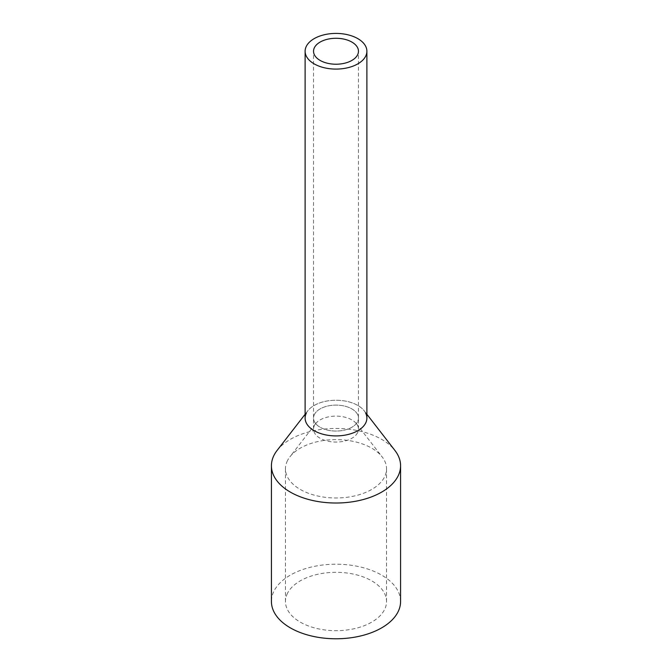 <?xml version="1.0" encoding="UTF-8"?>
<svg xmlns="http://www.w3.org/2000/svg" width="672" height="672" viewBox="0 0 672 672"><rect width="100%" height="100%" fill="white"/><g stroke="black" fill="none" stroke-linecap="round" stroke-linejoin="round"><path stroke-width="0.5" stroke-dasharray="3.36 2.52" d="M366.887 418.076A30.887 17.833 0 0 0 340.393 400.428A30.887 17.833 0 0 0 306.365 413.062A30.887 17.833 0 0 0 305.113 418.076M314.446 414.431A22.462 12.97 0 0 0 313.538 418.076A22.462 12.97 0 0 0 332.808 430.92A22.462 12.97 0 0 0 357.554 421.73A22.462 12.97 0 0 0 358.462 418.076A22.462 12.97 0 0 0 339.192 405.241A22.462 12.97 0 0 0 314.446 414.431A22.462 12.97 0 0 0 313.538 418.076A22.462 12.97 0 0 0 332.808 430.92A22.462 12.97 0 0 0 357.554 421.73A22.462 12.97 0 0 0 358.462 418.076A22.462 12.97 0 0 0 339.192 405.241A22.462 12.97 0 0 0 314.446 414.431M306.365 413.062A30.887 17.833 180 0 1 307.801 410.802A30.887 17.833 180 0 1 336 400.243A30.887 17.833 180 0 1 364.199 410.802A30.887 17.833 180 0 1 365.635 413.062M277.04 450.509A64.579 37.288 180 0 1 336 428.442A64.579 37.288 180 0 1 394.96 450.509M400.579 601.49A64.579 37.288 0 0 0 345.181 564.589A64.579 37.288 0 0 0 274.033 590.999A64.579 37.288 0 0 0 271.421 601.49M287.498 460.589A50.543 29.182 0 0 0 285.457 468.804A50.543 29.182 0 0 0 328.81 497.683A50.543 29.182 0 0 0 384.502 477.019A50.543 29.182 0 0 0 386.543 468.804A50.543 29.182 0 0 0 382.141 456.893A50.543 29.182 0 0 0 336 439.622A50.543 29.182 0 0 0 289.859 456.893A50.543 29.182 0 0 0 287.498 460.589M287.498 593.275A50.543 29.182 0 0 0 285.457 601.49A50.543 29.182 0 0 0 328.81 630.378A50.543 29.182 0 0 0 384.502 609.706A50.543 29.182 0 0 0 386.543 601.49A50.543 29.182 0 0 0 343.19 572.611A50.543 29.182 0 0 0 287.498 593.275M357.554 432.743A22.462 12.97 180 0 1 332.808 441.932A22.462 12.97 180 0 1 313.538 429.089A22.462 12.97 180 0 1 314.446 425.443A22.462 12.97 180 0 1 315.496 423.797A22.462 12.97 180 0 1 336 416.128A22.462 12.97 180 0 1 356.504 423.797A22.462 12.97 180 0 1 358.462 429.089A22.462 12.97 180 0 1 357.554 432.743M313.538 429.089L313.538 51.248M358.462 429.089L358.462 51.248M307.801 410.802L305.113 414.271M364.199 410.802L366.887 414.271M285.457 601.49L285.457 468.804M386.543 601.49L386.543 468.804M315.496 423.797L289.859 456.893M356.504 423.797L382.141 456.893"/><path stroke-width="1.01" d="M306.365 46.234A30.887 17.833 0 0 0 305.113 51.248A30.887 17.833 0 0 0 331.607 68.905A30.887 17.833 0 0 0 365.635 56.272A30.887 17.833 0 0 0 366.887 51.248A30.887 17.833 0 0 0 340.393 33.6A30.887 17.833 0 0 0 306.365 46.234M305.113 51.248L305.113 418.076A30.887 17.833 0 0 0 331.607 435.733A30.887 17.833 0 0 0 365.635 423.1A30.887 17.833 0 0 0 366.887 418.076L366.887 51.248M314.446 47.603A22.462 12.97 0 0 0 313.538 51.248A22.462 12.97 0 0 0 332.808 64.092A22.462 12.97 0 0 0 357.554 54.902A22.462 12.97 0 0 0 358.462 51.248A22.462 12.97 0 0 0 339.192 38.413A22.462 12.97 0 0 0 314.446 47.603M365.635 413.062A30.887 17.833 180 0 1 365.635 423.1A30.887 17.833 180 0 1 327.306 435.187A30.887 17.833 180 0 1 306.365 413.062M366.887 414.271L394.96 450.509A64.579 37.288 180 0 1 400.579 465.73A64.579 37.288 180 0 1 397.967 476.23A64.579 37.288 180 0 1 326.819 502.639A64.579 37.288 180 0 1 271.421 465.73A64.579 37.288 180 0 1 274.033 455.23A64.579 37.288 180 0 1 277.04 450.509L305.113 414.271M271.421 465.73L271.421 601.49A64.579 37.288 0 0 0 326.819 638.4A64.579 37.288 0 0 0 397.967 611.99A64.579 37.288 0 0 0 400.579 601.49L400.579 465.73"/></g></svg>
